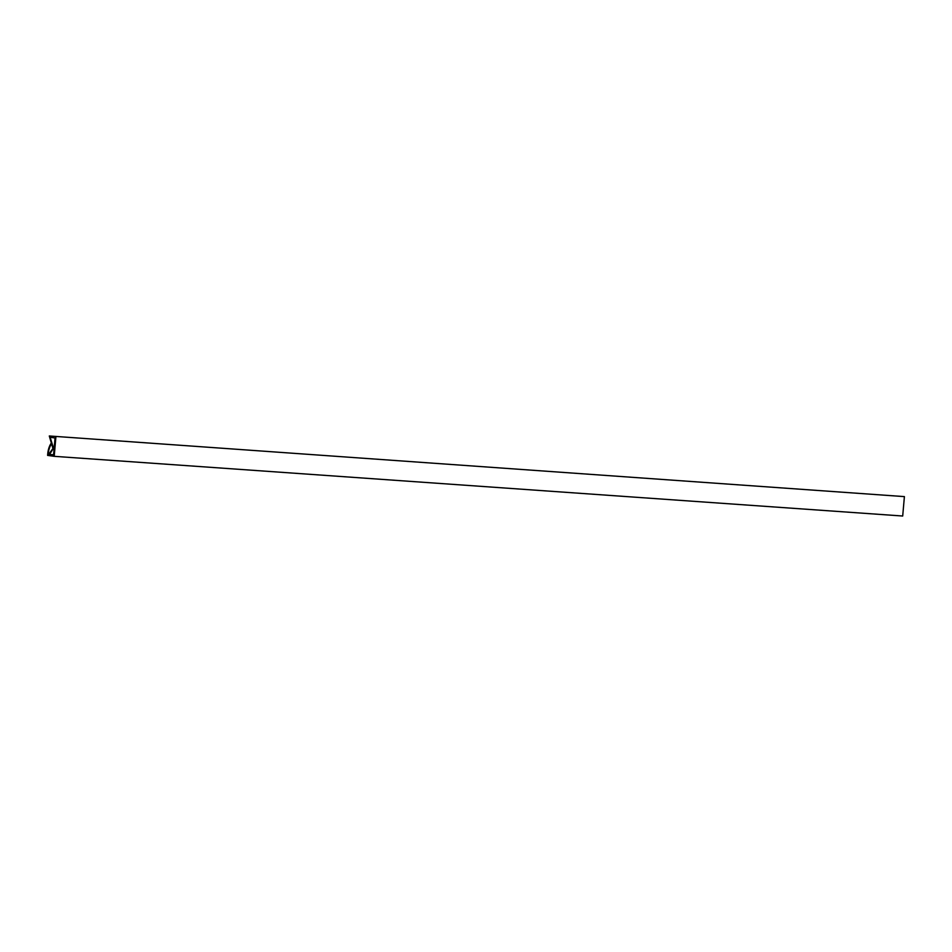 <?xml version="1.0" encoding="UTF-8"?>
<svg xmlns="http://www.w3.org/2000/svg" width="952" height="952" viewBox="0 0 952 952"><rect width="100%" height="100%" fill="white"/><g stroke="black" fill="none" stroke-linecap="round" stroke-linejoin="round"><path stroke-width="1.43" d="M51.408 444.048A13.745 6.712 -86 0 0 48.195 454.092L47.719 454.033A14.72 7.188 94 0 1 51.17 443.275L51.527 444.06M48.195 454.092L48.79 454.14M49.528 454.485L53.55 455.056L55.037 437.979L50.123 437.277L53.526 448.178L49.528 454.485L53.574 454.77M53.431 449.344L54.05 449.38M53.526 448.178L54.145 448.225M49.302 435.98L904.4 496.611L902.698 516.02L54.204 456.329L47.6 455.389L47.707 454.223L48.623 454.354L52.931 448.535L49.302 435.98L904.4 496.611M47.707 454.223L48.671 454.294M55.894 436.92L54.204 456.329"/></g></svg>
